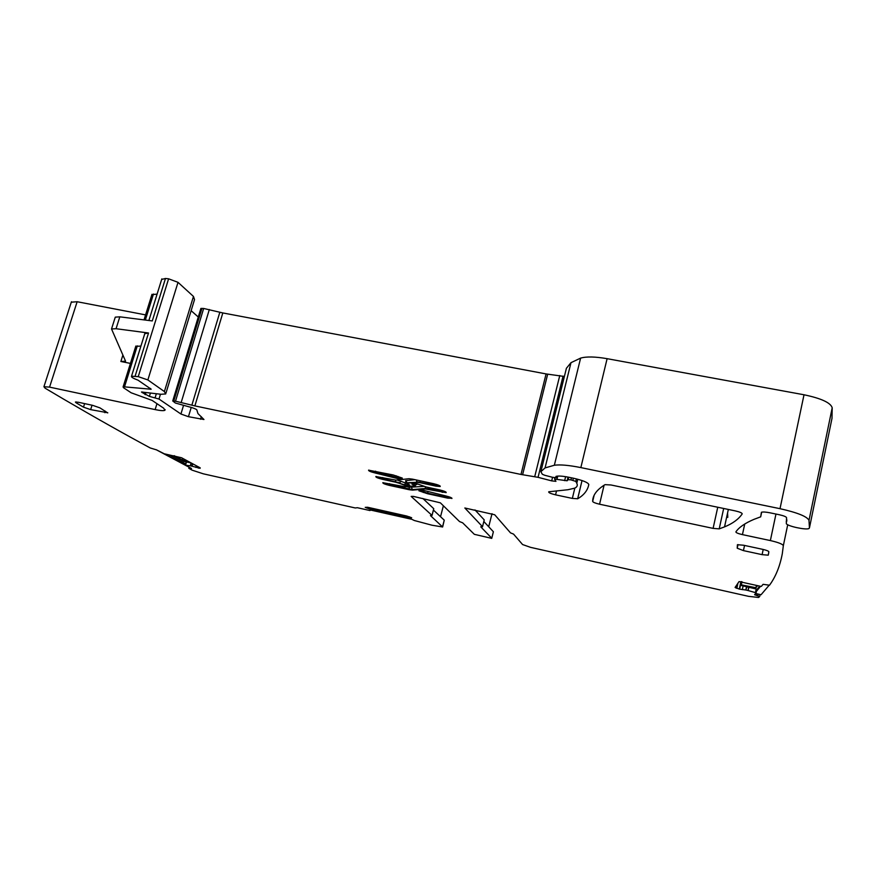 <?xml version="1.0" encoding="UTF-8"?>
<svg xmlns="http://www.w3.org/2000/svg" width="876" height="876" viewBox="0 0 876 876"><rect width="100%" height="100%" fill="white"/><g stroke="black" fill="none" stroke-linecap="round" stroke-linejoin="round"><path stroke-width="1.31" d="M130.425 363.42L120.877 361.481L125.575 361.219L111.526 328.971L116.059 328.719L148.526 333L144.77 333.701M397.704 478.603L402.336 478.099L393.193 474.967L368.555 470.171C368.478 470.927 370.712 471.879 375.267 473.007L397.704 478.603L397.901 476.38M408.654 484.636L405.27 484.965L399.544 483.344L405.139 485.49L405.084 482.796L406.442 482.654M140.916 346.086L135.758 346.316M165.958 393.127L194.527 299.581L193.465 296.449L178.014 282.335L168.608 278.809L165.476 278.469L152.282 320.934L119.815 316.827L115.271 317.145L115.074 317.769M492.016 513.675L488.709 526.75M483.837 521.527L493.385 531.754L491.743 538.379L474.343 534.327L462.637 522.808L459.539 521.57L440.376 502.835L413.439 496.407L411.162 496.407L431.999 515.395L430.455 515.592L442.632 526.991L431.956 525.206L414.326 520.508L409.212 518.044L409.53 516.84L409.212 518.012L411.665 517.738L406.661 516.008L368.073 507.357L365.226 507.335L370.307 509.263L370.668 507.949M480.782 526.848L491.754 538.236L493.385 531.754M474.967 509.909L484.231 519.906L482.501 526.794L480.793 526.739M756.207 589L755.44 592.625L756.065 592.921L754.597 594.716L759.689 596.523L758.583 597.476L748.531 596.337L530.659 547.38L522.578 544.543L513.544 534.097L510.511 532.871L494.71 514.76L464.838 507.992L482.512 526.684L484.231 519.906M443.376 505.759L440.529 516.687M433.434 510.073L444.252 520.158L442.588 526.585M442.709 526.706L444.252 520.158M422.845 498.466L433.751 508.693L432.043 515.427M157.1 294.117L151.898 294.632M165.476 278.469L161.666 279.455M107.77 412.76L90.655 409.629L83.483 407.154L75.982 402.719L76.234 401.931M107.726 412.925L99.952 407.877L92.659 405.347L78.238 402.237L75.413 402.029L75.982 402.719M382.702 477.54L382.374 479.303C377.928 478.197 375.749 477.278 375.826 476.555L396.029 480.114L408.961 478.723L412.519 479.15L433.664 483.716C438.208 484.844 440.398 485.775 440.212 486.509L436.073 486.169L436.412 484.428M382.374 479.303L395.448 482.15L395.766 480.136M399.544 483.344L395.448 482.15M405.139 485.49L409.727 485.052L406.267 483.355L416.637 482.282L406.617 482.775L406.245 481.658M420.316 480.825L419.976 482.687L416.637 482.282M419.976 482.687L436.073 486.169M713.097 528.381L719.207 528.874L724.54 526.881C732.763 523.509 738.654 519.183 742.202 513.894C742.18 512.964 739.815 511.945 735.117 510.861L610.977 484.975L605.009 484.647C596.786 489.706 592.669 495.301 592.658 501.444C593.129 502.32 595.428 503.24 599.567 504.215L713.097 528.381L717.751 507.237M768.854 551.77C768.548 551.037 766.456 550.216 762.591 549.318L743.505 545.222L737.417 544.708L737.22 548.212L743.428 550.61L762.098 554.65L768.241 555.176L768.854 551.77M451.95 498.236L447.844 498.159L427.619 493.746L427.948 491.962M451.874 498.521C452.038 497.842 449.957 496.966 445.61 495.893L423.568 490.385L418.903 490.79L427.619 493.746M409.114 489.706L412.508 490.122L425.451 488.983L446.158 492.63C446.333 491.929 444.198 491.02 439.752 489.925L426.327 487.012L416.538 483.607L411.829 484.067L415.29 485.764L405.106 486.76L382.812 482.687C382.746 483.388 384.871 484.275 389.218 485.359L409.114 489.706L409.289 487.253L423.962 486.399M145.569 314.889L77.154 301.727L71.306 302.187M156.957 403.672L155.14 409.596L49.571 387.126L43.92 386.721L45.147 388.21L64.036 399.379C94.509 417.217 123.253 433.412 150.245 447.975L156.607 449.903L164.239 453.79L181.551 457.754L200.221 467.861M155.14 409.596C160.45 410.702 163.713 410.932 164.918 410.275L163.659 408.183L152.139 400.431L131.137 392.776L123.593 387.783L123.078 386.973L124.502 386.863L151.187 389.229L137.992 380.162C133.163 378.366 131.006 377.052 131.531 376.22L138.244 376.647L147.869 379.943L164.392 391.55L165.706 393.948L161.042 394.277L141.474 392.01L149.402 396.379L158.994 399.04L180.927 414.019L188.439 416.691L203.955 419.505L197.954 413.56L196.925 410.253C197.1 409.661 195.447 408.785 191.954 407.625L175.364 403.026L172.736 400.967L175.507 401.197L194.877 405.906L520.979 474.453L538.05 477.321L551.683 480.88L555.942 481.329L554.541 479.062L567.133 480.771L568.119 479.676L570.911 479.851L575.817 481.406L576.791 483.278C577.853 485.37 577.164 486.99 574.733 488.151L567.955 489.728L548.748 491.786C548.343 492.619 550.61 493.637 555.57 494.841L572.346 498.411L577.689 498.772C584.018 495.06 587.719 490.308 588.803 484.494C587.982 482.512 583.011 480.464 573.911 478.329L569.137 477.332C562.567 476.018 558.154 475.723 555.921 476.435L556.15 477.683L552.548 477.31L544.609 475.23L542.321 474.245L540.875 471.671L545.058 467.926L554.344 465.255C560.049 464.433 568.885 465.211 580.843 467.598L780.012 508.682C797.543 512.646 807.201 516.544 808.997 520.377L809.435 527.954L808.877 528.567C805.756 530.133 787.677 526.224 786.32 523.695L786.56 517.639C786.068 516.698 783.681 515.734 779.388 514.76L769.938 512.799C765.744 511.978 762.908 511.803 761.408 512.274L760.686 516.84L761.671 512.186M191.143 310.695L198.272 317.002M564.385 376.483L546.087 373.932L222.822 312.94L203.67 308.462L200.834 308.604M831.992 418.356L832.2 407.789C830.7 402.752 821.305 398.416 804.015 394.769L607.112 358.678C595.275 356.631 586.449 356.433 580.613 358.109L570.988 362.675L566.4 368.292M744.731 524.001L742.443 534.623C738.096 533.615 735.906 532.696 735.873 531.885C738.972 527.308 745.06 523.114 754.127 519.293L760.686 516.84M742.443 534.623L770.365 540.569C778.446 542.441 782.772 544.16 783.33 545.726L787.721 524.735M740.91 581.609L739.3 589.099L735.084 587.435L739.059 581.576L760.565 586.307L761.386 586.362L763.084 584.325L769.511 585.212C775.654 576.835 779.914 566.356 782.29 553.774L783.33 545.726M739.3 589.099L745.815 590.019L746.516 586.723M746.899 586.81L745.815 590.019M746.199 590.085L747.984 590.512L748.684 587.227M755.44 592.625L747.984 590.512M370.898 507.992L370.307 509.263M370.526 509.361L371.369 508.102L370.942 509.69M189.939 467.675L188.8 468.331L192.172 470.182L203.309 473.817L355.284 507.97L357.386 507.719L369.99 510.555L370.964 509.712M189.72 468.408L191.505 468.518L185.296 465.156L190.278 465.813L191.132 462.944M192.808 463.842L192.096 466.218L190.278 465.813M192.096 466.218L200.089 468.31M727.573 512.975L727.77 517.398L726.773 516.621M741.994 581.73L741.326 584.85L755.955 587.73L756.415 585.518M755.955 587.73L757.521 585.726M769.117 585.288L761.047 594.749L755.627 593.468M755.462 592.548L760.521 586.296M759.722 586.143L757.225 589.241L740.943 585.409L741.731 581.697M741.326 584.85L740.943 585.409M370.822 510.106L411.26 519.183M371.052 509.361L409.234 517.924M188.548 461.542L182.099 459.933L182.58 458.312M174.204 455.684L182.099 459.933M187.431 466.339L156.081 449.662M169.123 455.038L185.668 463.908M173.47 455.816L183.905 461.422L191.099 462.922M414.961 479.676L405.577 480.661M405.084 482.796L397.113 480.004M415.476 485.074L417.545 483.99M417.107 484.165L416.1 484.264M406.442 486.629L409.289 487.253M395.251 477.661L395.394 477.113L397.846 478.066L401.274 477.683M375.596 471.168L375.41 472.471L368.796 470.094M391.397 474.584L391.211 475.887L375.41 472.471L375.267 473.007M391.057 476.424L391.211 475.887L395.394 477.113L396.193 475.767M376.078 476.478L382.516 478.778L399.686 482.818L401.088 481.252M416.308 479.96L416.779 481.734L440.146 486.027M448.162 496.55L447.975 497.634L427.751 493.221L420.141 490.68M447.844 498.159L451.775 498.061M424.258 490.648L423.316 492.487M413.056 483.946L414.337 484.45L414.6 483.793M415.323 485.6L414.195 484.986M389.535 483.661L389.349 484.833L412.651 489.596L425.594 488.447L425.156 486.727M383.075 482.621L389.218 485.359M411.632 487.538L412.508 490.122M442.402 490.604L442.216 491.743L428.879 488.852L429.076 487.603M428.747 489.388L428.879 488.852L425.594 488.447L425.451 488.983M442.073 492.279L446.081 492.159M122.848 355.174L120.877 361.481M119.815 316.827L116.059 328.719M153.475 294.007L145.339 320.058M83.483 407.154L84.611 403.606M92.057 405.216L90.655 409.629M104.857 412.695L105.339 411.14M723.675 508.474L719.207 528.874M594.092 495.411L592.658 501.444M604.079 485.216L599.567 504.215M737.22 548.212L738.008 544.598M744.545 545.441L743.428 550.61M762.098 554.65L763.204 549.46M77.154 301.727L49.571 387.126M137.302 345.856L124.502 386.863M150.53 388.473L150.267 389.294M148.526 333L135.112 376.176M168.608 278.809L138.244 376.647M178.014 282.335L147.869 379.943M193.465 296.449L164.392 391.55M142.58 392.01L142.35 392.755M143.993 392.284L143.631 393.455M145.208 392.547L144.704 394.178M145.887 392.689L145.263 394.715M150.365 393.247L149.402 396.379M156.322 393.817L155.14 397.638M160.461 394.222L158.994 399.04M183.555 405.325L180.927 414.019M191.242 407.406L188.439 416.691M201.305 416.669L200.527 419.265M201.973 308.297L173.809 400.956M203.67 308.462L175.507 401.197M209.331 309.535L181.212 402.402M219.832 312.272L191.866 405.183M222.822 312.94L194.877 405.906M546.087 373.932L520.979 474.453M547.686 374.172L522.589 474.748M559.775 375.519L534.732 476.621M563.06 376.132L538.05 477.321M552.559 477.31L551.683 480.88M557.738 476.095L556.994 479.183M565.611 476.675L564.648 480.65M568.086 477.124L567.221 480.705M568.633 477.234L568.031 479.741M571.404 477.803L570.911 479.851M573.353 478.219L572.86 480.256M576.419 478.898L575.817 481.406M577.766 479.249L576.791 483.278M556.523 490.91L555.57 494.841M574.831 488.107L572.346 498.411M577.634 498.805L582.025 480.541L577.689 498.772M556.523 476.259L556.238 477.442M566.433 368.172L540.875 471.671M580.613 358.109L554.344 465.255M607.112 358.678L580.843 467.598M804.015 394.769L780.012 508.682M832.2 407.789L808.997 520.377M832.058 418.06L809.435 527.954M786.823 520.114L786.473 521.746M775.961 514.048L770.365 540.569M736.508 585.299L735.928 588.004M736.825 588.365L737.942 583.153M739.662 589.187L741.282 581.642M743.122 585.924L742.322 589.658M748.838 587.27L748.137 590.555M756.864 589.154L756.076 592.899M756.82 593.753L756.459 595.45M757.85 595.779L758.211 594.081M759.7 596.468L760.116 594.53M431.999 515.395L433.751 508.693M409.574 516.851L409.267 518.001M367.088 507.171L366.836 508.069M186.489 461.97L185.537 465.156M191.231 462.999L190.388 465.835M191.756 466.12L192.479 463.678M195.852 467.434L196.355 465.769M198.589 466.974L198.261 468.069M198.545 468.134L198.841 467.116M406.606 481.789L405.643 481.154L406.267 483.355M115.271 317.145L111.526 328.971M151.997 294.292L144.014 319.893M161.841 278.875L148.876 320.506M728.339 509.449L724.54 526.881M768.712 552.931L768.241 555.176M71.449 301.738L43.92 386.721M165.126 409.596L164.918 410.275M135.846 346.031L123.078 386.973M144.923 333.209L131.531 376.22M200.889 308.418L172.736 400.967M554.858 477.738L554.541 479.062M568.02 477.102L567.133 480.771M568.71 477.245L568.119 479.676M570.988 362.675L545.058 467.926M786.747 519.402L786.232 521.833M786.856 520.464L786.604 521.702M189.128 467.247L188.8 468.331M186.26 461.915L185.296 465.156"/></g></svg>
